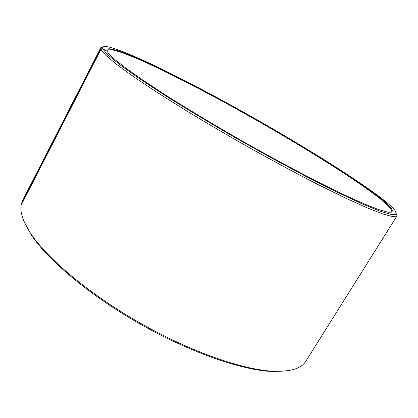 <?xml version="1.0" encoding="UTF-8"?>
<svg xmlns="http://www.w3.org/2000/svg" width="418" height="418" viewBox="0 0 418 418"><rect width="100%" height="100%" fill="white"/><g stroke="black" fill="none" stroke-linecap="round" stroke-linejoin="round"><path stroke-width="0.63" d="M106.919 51.121L106.982 50.123L111.622 49.559L122.145 52.626L137.381 58.729C161.014 69.08 192.479 84.995 225.506 102.959C283.148 134.465 345.749 172.509 376.843 196.188C387.523 204.376 392.476 209.601 391.697 211.863L391.013 212.381M106.924 51.142L102.556 48.525L100.764 49.068L21.276 204.371L21.412 204.715M21.276 204.371L22.666 200.374L100.759 47.746L102.771 46.889M100.764 49.068L100.759 47.746M102.556 48.525C101.982 46.732 103.293 46.064 106.486 46.513C124.209 49.549 180.529 77.246 236.045 107.996C291.832 138.943 350.441 174.802 380.725 197.745C387.732 203.101 392.512 207.333 395.052 210.442L396.452 214.246L391.671 214.669L380.082 211.21L361.439 203.55L336.082 191.674L305.041 175.957L270.101 157.241L233.62 136.743C209.35 122.646 186.93 109.161 166.354 96.276L140.004 79.049L120.4 65.145L108.016 55.056L102.703 48.885L100.905 49.434L21.109 205.306C19.959 212.281 22.99 221.404 30.2 232.674C46.555 258.026 89.018 294.026 140.208 323.104C191.392 352.181 244.06 370.223 274.208 371.288C291.027 371.717 301.561 368.357 305.809 361.22L396.922 215.991L392.763 216.634L382.705 213.922L366.492 207.574L344.291 197.51L316.781 183.941C296.169 173.313 274.365 161.604 251.364 148.818C228.291 135.735 206.205 122.787 185.111 109.986L156.724 92.132L133.541 76.656L116.397 64.2L105.582 55.108L100.905 49.434M106.82 50.813L108.868 48.619L117.641 50.5L131.853 55.834C143.552 60.85 156.865 67.021 171.793 74.352L220.511 99.745C279.752 131.91 345.211 171.521 377.449 195.99C392.847 207.72 396.285 213.107 387.763 212.161L379.016 209.695L365.645 204.496L347.745 196.507L325.69 185.832C301.179 173.507 272.614 158.203 243.292 141.634C214.047 124.935 186.276 108.236 163.14 93.491L142.679 80.016L126.649 68.724L115.337 59.905L108.743 53.656L106.977 51.174L102.703 48.885M396.63 213.828L396.922 215.991M286.941 370.834L272.625 371.539C242.659 370.489 190.467 352.635 139.784 323.84C89.102 295.051 47.041 259.364 30.796 234.158L24.072 221.503M272.625 371.539L274.208 371.288M30.796 234.158L30.2 232.674"/></g></svg>
